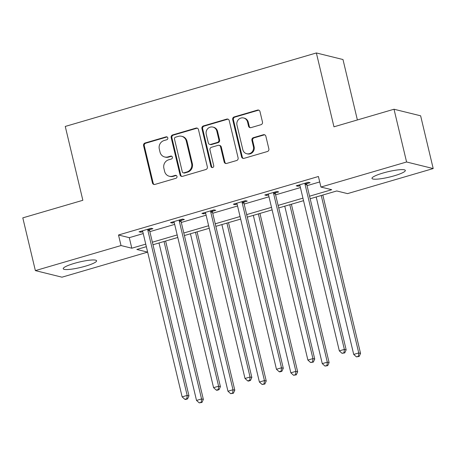 <?xml version="1.0" encoding="UTF-8"?>
<svg xmlns="http://www.w3.org/2000/svg" width="456" height="456" viewBox="0 0 456 456"><rect width="100%" height="100%" fill="white"/><g stroke="black" fill="none" stroke-linecap="round" stroke-linejoin="round"><path stroke-width="0.68" d="M167.808 137.9A1.51 1.419 -76.1 0 0 166.075 136.851L145.059 143.002A2.16 2.029 -76.1 0 0 143.572 145.652L152.452 182.936A2.16 2.029 -76.1 0 0 154.926 184.429L175.942 178.279A1.51 1.419 -76.1 0 0 175.959 175.36A1.51 1.419 -76.1 0 0 175.252 175.378L172.533 176.176A6.903 6.498 -76.1 0 1 169.301 176.25A6.903 6.498 -76.1 0 1 164.622 171.399L163.886 168.292A6.903 6.498 -76.1 0 1 168.635 159.811L171.353 159.013A1.51 1.419 -76.1 0 0 171.37 156.1A1.51 1.419 -76.1 0 0 170.664 156.117L167.945 156.91A6.903 6.498 -76.1 0 1 164.713 156.984A6.903 6.498 -76.1 0 1 160.033 152.133L159.298 149.026A6.903 6.498 -76.1 0 1 164.046 140.551L166.765 139.753A1.51 1.419 -76.1 0 0 167.808 137.9M167.13 136.977A1.51 1.419 -76.1 0 0 166.793 137.034L145.777 143.184A2.16 2.029 -76.1 0 0 144.29 145.829L153.176 183.112A2.16 2.029 -76.1 0 0 154.282 184.503M176.307 175.497A1.51 1.419 -76.1 0 0 175.97 175.554L173.251 176.352L172.533 176.176M171.718 156.237A1.51 1.419 -76.1 0 0 171.382 156.294L168.663 157.086L167.945 156.91M394.263 175.799A17.146 2.776 -13.4 0 1 371.976 178.387A17.146 2.776 -13.4 0 1 383.046 173.029A17.146 2.776 -13.4 0 1 405.333 170.441A17.146 2.776 -13.4 0 1 394.263 175.799M85.523 266.144A17.146 2.776 -13.4 0 1 63.236 268.732A17.146 2.776 -13.4 0 1 74.299 263.374A17.146 2.776 -13.4 0 1 96.592 260.786A17.146 2.776 -13.4 0 1 85.523 266.144M260.992 124.699A2.16 2.029 -76.1 0 0 262.479 122.048L259.988 111.589A2.16 2.029 -76.1 0 0 257.515 110.095L234.173 116.93A2.16 2.029 -76.1 0 0 232.691 119.575L241.572 156.858A2.16 2.029 -76.1 0 0 244.04 158.352L267.381 151.517A2.16 2.029 -76.1 0 0 268.869 148.867L265.859 136.236A2.16 2.029 -76.1 0 0 263.386 134.742L253.399 137.666A2.16 2.029 -76.1 0 0 251.911 140.317L253.405 146.581A5.774 5.432 -76.1 0 1 246.73 153.735A5.774 5.432 -76.1 0 1 242.82 149.676L236.977 125.138A5.774 5.432 -76.1 0 1 243.652 117.984A5.774 5.432 -76.1 0 1 247.557 122.037L248.531 126.13A2.16 2.029 -76.1 0 0 251.005 127.623L260.992 124.699M147.636 252.122L136.846 249.46L146.347 246.679L147.636 252.122L61.982 277.185L35.368 270.613L22.8 217.865L82.855 200.287L65.259 126.437L316.367 52.959L333.963 126.814L394.018 109.235L406.581 161.988L433.2 168.56L347.552 193.623L336.762 190.961L310.165 198.742M35.368 270.613L121.017 245.55L131.807 248.212L145.743 244.137M309.556 196.2L331.723 189.713L320.933 187.051L318.419 176.5L118.503 235L121.017 245.55M320.933 187.051L406.581 161.988M198.468 129.589A2.16 2.029 -76.1 0 0 195.994 128.096L172.653 134.93A2.16 2.029 -76.1 0 0 171.165 137.581L180.052 174.859A2.16 2.029 -76.1 0 0 182.52 176.352L205.861 169.524A2.16 2.029 -76.1 0 0 207.349 166.873L198.468 129.589M203.41 125.93L226.757 119.096A2.16 2.029 -76.1 0 1 229.225 120.589L238.106 157.873A2.16 2.029 -76.1 0 1 236.624 160.523L226.632 163.442A2.16 2.029 -76.1 0 1 224.164 161.954L220.561 146.832A2.16 2.029 -76.1 0 0 218.088 145.339L211.464 147.277A2.16 2.029 -76.1 0 0 209.977 149.927L213.727 165.67A1.51 1.419 -76.1 0 1 211.983 167.54A1.51 1.419 -76.1 0 1 210.957 166.48L201.928 128.581A2.16 2.029 -76.1 0 1 203.41 125.93L204.134 126.107L227.476 119.272L226.757 119.096M357.379 119.956L342.986 59.531L316.367 52.959M118.503 235L129.293 237.667L143.23 233.586M149.853 231.648L174.671 224.386M181.288 222.448L206.106 215.186M212.73 213.248L237.547 205.987M244.165 204.049L268.983 196.787M275.606 194.849L300.424 187.587M307.048 185.649L319.719 181.944M149.665 229.664L152.925 228.712L151.124 228.268L139.034 231.808L140.836 232.252L142.768 231.682M181.1 220.465L184.366 219.513L182.565 219.068L170.476 222.608L172.271 223.052L174.209 222.482M212.542 211.27L215.802 210.313L214.006 209.868L201.911 213.408L203.712 213.853L205.645 213.283M243.977 202.071L247.243 201.113L245.442 200.668L233.352 204.208L235.148 204.653L237.086 204.083M275.418 192.871L278.679 191.913L276.883 191.469L264.788 195.008L266.589 195.453L268.521 194.883M306.854 183.671L310.12 182.713L308.319 182.269L296.229 185.809L298.024 186.253L299.962 185.689M394.018 109.235L420.632 115.807L433.2 168.56M303.542 200.68L278.724 207.942M272.107 209.88L247.289 217.141M240.665 219.079L215.848 226.341M209.23 228.279L184.406 235.541M177.789 237.479L152.971 244.741M152.367 242.199L177.184 234.937M183.802 232.999L208.62 225.737M215.243 223.799L240.061 216.537M246.679 214.599L271.497 207.337M278.12 205.399L302.938 198.138M129.293 237.667L131.807 248.212M140.836 232.252L140.619 231.346M172.271 223.052L172.054 222.146M203.712 213.853L203.496 212.946M235.148 204.653L234.931 203.746M266.589 195.453L266.372 194.547M298.024 186.253L297.808 185.347M164.713 156.984L165.431 157.166A6.903 6.498 -76.1 0 0 168.663 157.086M169.301 176.25L170.02 176.426A6.903 6.498 -76.1 0 0 173.251 176.352M197.357 128.199A2.16 2.029 -76.1 0 0 196.713 128.279L173.371 135.107A2.16 2.029 -76.1 0 0 171.889 137.758L180.77 175.036A2.16 2.029 -76.1 0 0 181.881 176.426M175.52 137.193A1.51 1.419 -76.1 0 0 174.483 139.046L182.275 171.769A1.51 1.419 -76.1 0 0 184.007 172.818L186.874 171.975A6.903 6.498 -76.1 0 0 191.628 163.499L186.299 141.126A6.903 6.498 -76.1 0 0 181.619 136.276A6.903 6.498 -76.1 0 0 178.387 136.355L175.52 137.193M183.301 172.83L184.019 173.012A1.51 1.419 -76.1 0 0 184.726 172.995L184.007 172.818M181.619 136.276L182.343 136.452A6.903 6.498 -76.1 0 1 187.017 141.303L192.346 163.675A6.903 6.498 -76.1 0 1 187.593 172.151L184.726 172.995M228.114 119.198A2.16 2.029 -76.1 0 0 227.476 119.272M219.097 145.316L219.82 145.492A2.16 2.029 -76.1 0 1 221.28 147.009L224.882 162.131A2.16 2.029 -76.1 0 0 225.994 163.522M204.134 126.107A2.16 2.029 -76.1 0 0 202.646 128.757L211.675 166.657A1.51 1.419 -76.1 0 0 212.353 167.58M216.822 131.146A5.774 5.432 -76.1 0 0 212.912 127.087A5.774 5.432 -76.1 0 0 206.237 134.241L208.301 142.888A2.16 2.029 -76.1 0 0 210.769 144.381L217.398 142.443A2.16 2.029 -76.1 0 0 218.88 139.792L216.822 131.146L217.54 131.322A5.774 5.432 -76.1 0 0 213.636 127.264L212.912 127.087M209.76 144.404L210.478 144.581A2.16 2.029 -76.1 0 0 211.493 144.558L210.769 144.381M217.54 131.322L219.604 139.969A2.16 2.029 -76.1 0 1 218.116 142.62L211.493 144.558M243.652 117.984L244.37 118.161A5.774 5.432 -76.1 0 1 248.275 122.214L249.25 126.306A2.16 2.029 -76.1 0 0 250.361 127.697M246.73 153.735L247.448 153.911A5.774 5.432 -76.1 0 0 254.123 146.758L253.405 146.581M264.748 134.845A2.16 2.029 -76.1 0 0 264.104 134.919L254.117 137.843A2.16 2.029 -76.1 0 0 252.63 140.494L254.123 146.758M258.877 110.198A2.16 2.029 -76.1 0 0 258.233 110.272L234.891 117.106A2.16 2.029 -76.1 0 0 233.409 119.757L242.29 157.035A2.16 2.029 -76.1 0 0 243.401 158.426M159.007 242.974L196.519 400.431L201.558 398.954L203.359 399.399L165.631 241.036M201.238 402.272L199.226 402.865L201.957 402.448L201.238 402.272L201.558 398.954L164.046 241.498M199.226 402.865L196.519 400.431M203.359 399.399L201.957 402.448M147.864 229.225L147.818 229.567A2.2 2.069 -76.1 0 0 147.864 230.4L187.171 395.403L182.132 396.874L142.825 231.87A2.2 2.069 -76.1 0 0 142.489 231.129L142.295 230.85M149.796 228.655L149.619 230.012A2.2 2.069 -76.1 0 0 149.659 230.839L188.972 395.848L187.171 395.403L186.852 398.721L184.84 399.313L185.558 399.49L187.57 398.897L186.852 398.721M187.57 398.897L188.972 395.848M182.132 396.874L184.84 399.313M190.448 233.774L227.96 391.231L232.999 389.755L234.794 390.199L197.066 231.836M232.68 393.072L230.662 393.665L233.398 393.249L232.68 393.072L232.999 389.755L195.487 232.298M230.662 393.665L227.96 391.231M234.794 390.199L233.398 393.249M221.884 224.574L259.396 382.031L264.434 380.555L266.236 380.999L228.507 222.636M264.115 383.872L262.103 384.465L264.839 384.049L264.115 383.872L264.434 380.555L226.923 223.098M262.103 384.465L259.396 382.031M266.236 380.999L264.839 384.049M179.305 220.026L179.259 220.368A2.2 2.069 -76.1 0 0 179.299 221.2L218.612 386.203L213.573 387.68L174.26 222.67A2.2 2.069 -76.1 0 0 173.93 221.929L173.736 221.65M181.231 219.456L181.055 220.812A2.2 2.069 -76.1 0 0 181.1 221.644L220.408 386.648L218.612 386.203L218.293 389.521L216.275 390.114L216.993 390.29L219.011 389.698L218.293 389.521M219.011 389.698L220.408 386.648M213.573 387.68L216.275 390.114M210.74 210.826L210.695 211.168A2.2 2.069 -76.1 0 0 210.74 212L250.048 377.004L245.009 378.48L205.702 213.471A2.2 2.069 -76.1 0 0 205.365 212.73L205.171 212.45M212.673 210.256L212.496 211.612A2.2 2.069 -76.1 0 0 212.536 212.445L251.849 377.448L250.048 377.004L249.728 380.321L247.716 380.914L248.434 381.091L250.447 380.498L249.728 380.321M250.447 380.498L251.849 377.448M245.009 378.48L247.716 380.914M253.325 215.374L290.837 372.831L295.876 371.355L297.671 371.8L259.943 213.436M295.556 374.672L293.539 375.265L296.275 374.855L295.556 374.672L295.876 371.355L258.364 213.898M293.539 375.265L290.837 372.831M297.671 371.8L296.275 374.855M284.761 206.175L322.272 363.632L327.311 362.155L329.112 362.6L291.384 204.237M326.992 365.473L324.98 366.065L327.716 365.655L326.992 365.473L327.311 362.155L289.799 204.698M324.98 366.065L322.272 363.632M329.112 362.6L327.716 365.655M316.202 196.975L353.713 354.432L358.752 352.955L360.548 353.4L322.82 195.037M358.433 356.273L356.415 356.866L359.151 356.455L358.433 356.273L358.752 352.955L321.241 195.499M356.415 356.866L353.713 354.432M360.548 353.4L359.151 356.455M242.182 201.626L242.136 201.968A2.2 2.069 -76.1 0 0 242.176 202.8L281.489 367.804L276.45 369.28L237.137 204.271A2.2 2.069 -76.1 0 0 236.806 203.53L236.613 203.251M244.114 201.062L243.931 202.413A2.2 2.069 -76.1 0 0 243.977 203.245L283.284 368.248L281.489 367.804L281.17 371.121L279.152 371.714L279.87 371.891L281.888 371.298L281.17 371.121M281.888 371.298L283.284 368.248M276.45 369.28L279.152 371.714M273.617 192.426L273.571 192.768A2.2 2.069 -76.1 0 0 273.617 193.6L312.924 358.604L307.885 360.08L268.578 195.071A2.2 2.069 -76.1 0 0 268.242 194.33L268.054 194.056M275.549 191.862L275.373 193.213A2.2 2.069 -76.1 0 0 275.413 194.045L314.725 359.049L312.924 358.604L312.605 361.921L310.593 362.514L313.329 362.098L312.605 361.921M313.329 362.098L314.725 359.049M307.885 360.08L310.593 362.514M305.058 183.226L305.013 183.569A2.2 2.069 -76.1 0 0 305.053 184.401L344.365 349.404L339.327 350.881L300.014 185.871A2.2 2.069 -76.1 0 0 299.683 185.13L299.489 184.857M306.991 182.662L306.808 184.013A2.2 2.069 -76.1 0 0 306.854 184.845L346.161 349.849L344.365 349.404L344.046 352.722L342.028 353.315L344.764 352.898L344.046 352.722M344.764 352.898L346.161 349.849M339.327 350.881L342.028 353.315M166.793 137.034L166.075 136.851M175.97 175.554L175.252 175.378M171.382 156.294L170.664 156.117M153.176 183.112L152.452 182.936M144.29 145.829L143.572 145.652M145.777 143.184L145.059 143.002M180.77 175.036L180.052 174.859M171.889 137.758L171.165 137.581M173.371 135.107L172.653 134.93M196.713 128.279L195.994 128.096M187.593 172.151L186.874 171.975M192.346 163.675L191.628 163.499M187.017 141.303L186.299 141.126M224.882 162.131L224.164 161.954M221.28 147.009L220.561 146.832M211.675 166.657L210.957 166.48M202.646 128.757L201.928 128.581M218.116 142.62L217.398 142.443M219.604 139.969L218.88 139.792M249.25 126.306L248.531 126.13M248.275 122.214L247.557 122.037M252.63 140.494L251.911 140.317M254.117 137.843L253.399 137.666M264.104 134.919L263.386 134.742M242.29 157.035L241.572 156.858M233.409 119.757L232.691 119.575M234.891 117.106L234.173 116.93M258.233 110.272L257.515 110.095M147.818 229.567L149.619 230.012M147.864 230.4L149.659 230.839M179.259 220.368L181.055 220.812M179.299 221.2L181.1 221.644M210.695 211.168L212.496 211.612M210.74 212L212.536 212.445M242.136 201.968L243.931 202.413M242.176 202.8L243.977 203.245M273.571 192.768L275.373 193.213M273.617 193.6L275.413 194.045M305.013 183.569L306.808 184.013M305.053 184.401L306.854 184.845"/></g></svg>
